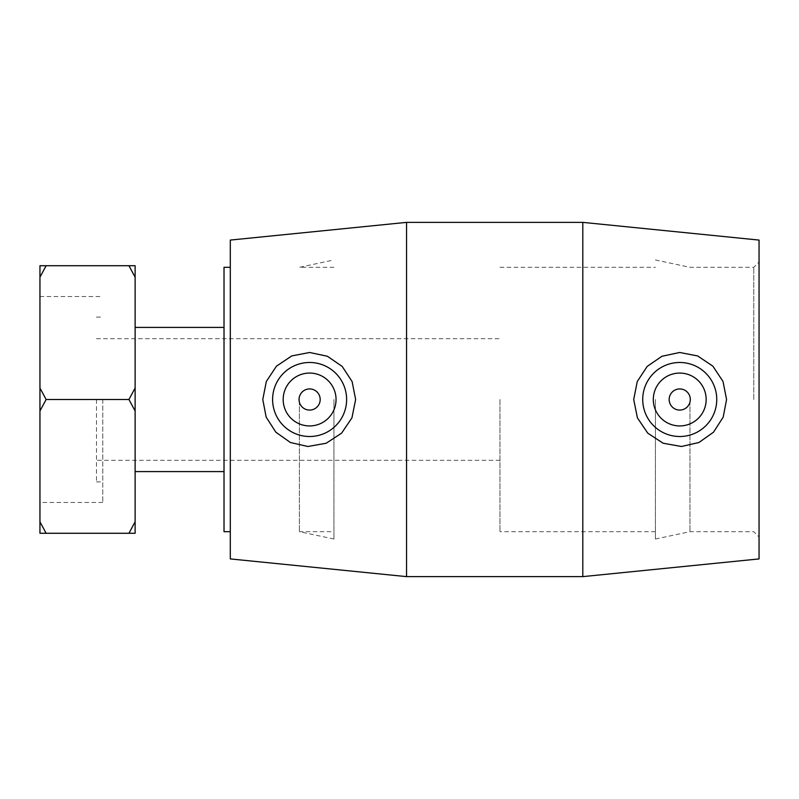 <?xml version="1.0" encoding="UTF-8"?>
<svg xmlns="http://www.w3.org/2000/svg" width="799" height="799" viewBox="0 0 799 799"><rect width="100%" height="100%" fill="white"/><g stroke="black" fill="none" stroke-linecap="round" stroke-linejoin="round"><path stroke-width="0.6" stroke-dasharray="4 3" d="M46.132 533.273L39.95 533.273L39.95 521.807L46.132 533.273L128.949 533.273L135.121 521.807L135.121 410.976L128.949 399.5L46.132 399.5L39.95 410.976L39.95 521.807M135.121 521.807L135.121 533.273L128.949 533.273M128.949 399.5L135.121 388.024L135.121 277.193L128.949 265.727L46.132 265.727L39.95 277.193L39.95 388.024L46.132 399.5M39.95 277.193L39.95 265.727L46.132 265.727M128.949 265.727L135.121 265.727L135.121 277.193M39.95 410.976L39.95 388.024M39.95 399.5L39.95 502.481L39.95 399.5M135.121 388.024L135.121 410.976M135.121 399.5L135.121 471.59L135.121 399.5M753.767 399.5L753.767 267.315L753.767 399.5M759.05 399.5L759.05 536.978L759.05 399.5M759.05 558.92L759.05 240.08M689.956 399.5L689.956 531.685L689.956 399.5M499.964 399.5L499.964 531.685L499.964 399.5M96.479 399.5L96.479 481.887L96.479 399.5M102.761 399.5L102.761 502.481L102.761 399.5M224.02 399.5L224.02 471.59L224.02 399.5M224.02 531.685L224.02 267.315M230.302 399.5L230.302 531.685L230.302 399.5M669.163 399.5A10.577 10.577 0 0 1 685.023 390.341A10.577 10.577 0 0 1 685.023 408.659A10.577 10.577 0 0 1 669.163 399.5M653.302 399.5A26.437 26.437 0 0 0 692.953 422.391A26.437 26.437 0 0 0 692.953 376.609A26.437 26.437 0 0 0 653.302 399.5M320.189 399.5A10.577 10.577 0 0 0 304.329 390.341A10.577 10.577 0 0 0 304.329 408.659A10.577 10.577 0 0 0 320.189 399.5M336.049 399.5A26.437 26.437 0 0 1 296.389 422.391A26.437 26.437 0 0 1 296.389 376.609A26.437 26.437 0 0 1 336.049 399.5M582.801 576.628L582.801 222.372M406.551 576.628L406.551 222.372M655.42 399.5L655.42 539.025L655.42 399.5M230.302 558.92L230.302 240.08M333.932 399.5L333.932 539.025L333.932 399.5M299.385 399.5L299.385 531.685L299.385 399.5M655.42 259.975L689.956 267.315L753.767 267.315L759.05 262.022M655.42 539.025L689.956 531.685L753.767 531.685L759.05 536.978M499.964 460.304L96.479 460.304M96.479 338.696L499.964 338.696M96.479 481.887L102.761 481.887M96.479 317.113L102.761 317.113M102.761 502.481L39.95 502.481M39.95 296.519L102.761 296.519M655.42 531.685L499.964 531.685M499.964 267.315L655.42 267.315M333.932 539.025L299.385 531.685L333.932 531.685M333.932 267.315L299.385 267.315L333.932 259.975"/><path stroke-width="1.2" d="M46.132 533.273L39.95 521.807L39.95 533.273L135.121 533.273L135.121 521.807L128.949 533.273M46.132 265.727L39.95 265.727L39.95 277.193L46.132 265.727L128.949 265.727L135.121 277.193L135.121 388.024L128.949 399.5L46.132 399.5L39.95 388.024L39.95 277.193M135.121 277.193L135.121 265.727L128.949 265.727M128.949 399.5L135.121 410.976L135.121 521.807M39.95 521.807L39.95 410.976L46.132 399.5M39.95 388.024L39.95 410.976M135.121 410.976L135.121 388.024M582.801 222.372L759.05 240.08L759.05 558.92L582.801 576.628L582.801 222.372L406.551 222.372L406.551 576.628L582.801 576.628M230.302 267.315L224.02 267.315L224.02 531.685L230.302 531.685M669.163 399.5A10.577 10.577 0 0 1 685.023 390.341A10.577 10.577 0 0 1 685.023 408.659A10.577 10.577 0 0 1 669.163 399.5M653.302 399.5A26.437 26.437 0 0 1 692.953 376.609A26.437 26.437 0 0 1 692.953 422.391A26.437 26.437 0 0 1 653.302 399.5M320.189 399.5A10.577 10.577 0 0 1 304.329 408.659A10.577 10.577 0 0 1 304.329 390.341A10.577 10.577 0 0 1 320.189 399.5M336.049 399.5A26.437 26.437 0 0 1 296.389 422.391A26.437 26.437 0 0 1 296.389 376.609A26.437 26.437 0 0 1 336.049 399.5M272.599 399.5A37.014 37.014 0 0 1 310.062 362.486A37.014 37.014 0 0 1 346.616 400.409A37.014 37.014 0 0 1 308.254 436.484A37.014 37.014 0 0 1 272.599 399.5M681.098 436.484A37.014 37.014 0 0 0 716.753 399.5A37.014 37.014 0 0 0 679.29 362.486A37.014 37.014 0 0 0 642.736 400.409A37.014 37.014 0 0 0 681.098 436.484M681.457 446.491L663.19 443.255L647.769 433.178L637.412 417.857L633.717 399.5L637.242 381.562L647.17 366.421L661.942 356.264L679.709 352.489L697.627 355.935L712.908 366.192L723.015 381.453L726.571 399.5L723.195 417.118L713.517 432.189L698.895 442.516L681.457 446.491M307.885 446.491L290.446 442.516L275.835 432.189L266.157 417.118L262.781 399.5L266.337 381.453L276.434 366.192L291.725 355.935L309.632 352.489L327.41 356.264L342.182 366.421L352.109 381.562L355.635 399.5L351.94 417.857L341.572 433.178L326.152 443.255L307.885 446.491M406.551 222.372L230.302 240.08L230.302 558.92L406.551 576.628M135.121 471.59L224.02 471.59M135.121 327.41L224.02 327.41"/></g></svg>

